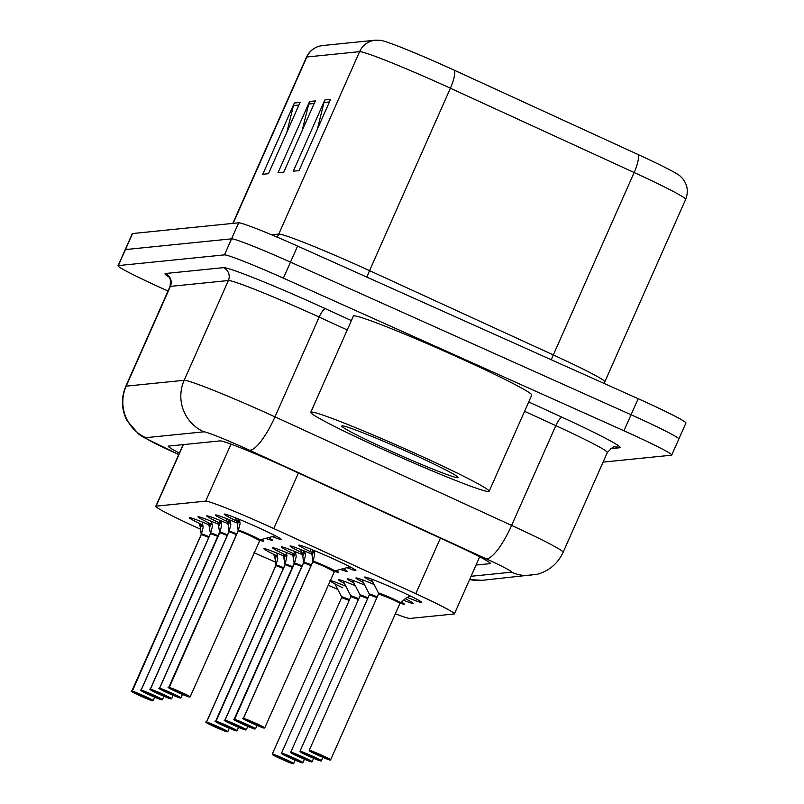 <?xml version="1.0" encoding="UTF-8"?>
<svg xmlns="http://www.w3.org/2000/svg" width="804" height="804" viewBox="0 0 804 804"><rect width="100%" height="100%" fill="white"/><g stroke="black" fill="none" stroke-linecap="round" stroke-linejoin="round"><path stroke-width="1.21" d="M405.367 598.719A31.215 1.528 23.9 0 1 413.015 603.271A31.215 1.528 23.9 0 1 403.698 600.357M401.548 602.186A31.215 1.528 23.9 0 1 404.291 604.156A31.215 1.528 23.9 0 1 400.101 603.141M372.754 581.875A31.215 1.528 23.9 0 1 364.664 577.091A31.215 1.528 23.9 0 1 396.251 589.432A31.215 1.528 23.9 0 1 421.738 602.387A31.215 1.528 23.9 0 1 407.045 597.322M343.117 568.689A31.215 1.528 23.9 0 1 347.137 571.353A31.215 1.528 23.9 0 1 340.404 569.413M336.162 570.549A31.215 1.528 23.9 0 1 338.404 572.227A31.215 1.528 23.9 0 1 334.233 571.222M311.259 552.107A31.215 1.528 23.9 0 1 298.776 545.172A31.215 1.528 23.9 0 1 330.374 557.514A31.215 1.528 23.9 0 1 355.86 570.468A31.215 1.528 23.9 0 1 346.876 567.674M268.516 537.645A31.215 1.528 23.9 0 1 272.526 540.308A31.215 1.528 23.9 0 1 265.792 538.379M261.551 539.514A31.215 1.528 23.9 0 1 263.802 541.192A31.215 1.528 23.9 0 1 259.632 540.177M236.657 521.062A31.215 1.528 23.9 0 1 224.175 514.138A31.215 1.528 23.9 0 1 255.762 526.469A31.215 1.528 23.9 0 1 281.249 539.434A31.215 1.528 23.9 0 1 272.275 536.64M395.347 613.794A58.531 2.854 -156.1 0 0 410 618.437L454.119 613.985A58.531 2.854 -156.1 0 0 454.411 613.844A58.531 2.854 -156.1 0 0 415.789 593.704L273.792 528.56A58.531 2.854 -156.1 0 0 264.637 524.409A58.531 2.854 -156.1 0 0 205.693 501.143L156.087 506.158A58.531 2.854 -156.1 0 0 155.795 506.289A58.531 2.854 -156.1 0 0 200.518 529.203M254.024 552.72L275.169 561.986M328.022 585.131L337.76 589.392M363.307 582.387A31.215 1.528 23.9 0 1 355.941 577.976A31.215 1.528 23.9 0 1 374.101 584.488M353.85 582.9A31.215 1.528 23.9 0 1 347.217 578.86A31.215 1.528 23.9 0 1 364.694 585.081M344.403 583.402A31.215 1.528 23.9 0 1 338.484 579.744A31.215 1.528 23.9 0 1 355.278 585.684M342.816 587.824A31.215 1.528 23.9 0 1 329.901 580.89M330.052 580.548A31.215 1.528 23.9 0 1 345.871 586.277M301.882 552.67A31.215 1.528 23.9 0 1 290.053 546.057A31.215 1.528 23.9 0 1 311.942 554.147M293.671 553.805A31.215 1.528 23.9 0 1 281.33 546.941A31.215 1.528 23.9 0 1 302.636 554.77M286.194 552.438L286.927 555.604A31.215 1.528 23.9 0 1 272.606 547.825A31.215 1.528 23.9 0 1 293.309 555.403M277.621 556.237A31.215 1.528 23.9 0 1 263.883 548.7A31.215 1.528 23.9 0 1 283.963 556.016M227.281 521.635A31.215 1.528 23.9 0 1 215.452 515.022A31.215 1.528 23.9 0 1 237.341 523.102M219.07 522.761A31.215 1.528 23.9 0 1 206.728 515.897A31.215 1.528 23.9 0 1 228.024 523.736M212.326 524.59A31.215 1.528 23.9 0 1 198.005 516.781A31.215 1.528 23.9 0 1 218.698 524.359M203.01 525.193A31.215 1.528 23.9 0 1 189.282 517.665A31.215 1.528 23.9 0 1 209.362 524.982M233.13 223.371L306.857 56.994A78.038 3.809 -156.1 0 0 306.465 57.174C309.62 50.501 315.007 46.622 322.635 45.537A19.507 19.417 84.2 0 0 306.857 56.994L359.599 51.657L278.767 234.085A78.038 3.809 23.9 0 1 357.348 265.109A78.038 3.809 23.9 0 1 369.549 270.647L553.313 354.946L634.155 172.528L450.391 88.219A78.038 3.809 -156.1 0 0 438.19 82.681A78.038 3.809 -156.1 0 0 359.599 51.657A19.507 19.417 -95.8 0 1 375.378 40.2L380.674 40.321A63.988 3.126 23.9 0 1 444.391 65.727A63.988 3.126 23.9 0 1 454.401 70.26L638.155 154.569A63.988 3.126 23.9 0 1 679.782 175.744L682.616 178.558C687.601 184.92 688.616 191.865 685.661 199.382A78.038 3.809 -156.1 0 0 634.155 172.528A19.507 5.015 -65.4 0 0 638.155 154.569M168.016 291.008L165.835 290.033A58.531 2.854 23.9 0 1 118.057 265.742L125.163 249.712A58.531 2.854 23.9 0 1 125.454 249.572L231.552 238.838A58.531 2.854 23.9 0 1 290.485 262.114L631.06 414.743A58.531 2.854 23.9 0 1 678.837 439.034L685.943 422.994A58.531 2.854 23.9 0 0 638.165 398.704L297.591 246.074A58.531 2.854 23.9 0 0 238.657 222.808L132.559 233.542A58.531 2.854 23.9 0 0 132.268 233.673L125.163 249.712A58.531 2.854 23.9 0 1 125.454 249.572L231.552 238.838A58.531 2.854 23.9 0 1 290.485 262.114L631.06 414.743A58.531 2.854 23.9 0 1 678.837 439.034A58.531 2.854 23.9 0 1 678.546 439.165M286.837 132.288L293.46 105.585A15.608 15.527 -95.8 0 1 294.344 103.012L262.757 174.277L268.486 173.694L300.063 102.44L294.344 103.012M317.369 129.203L323.992 102.5A15.608 15.527 -95.8 0 1 324.866 99.927L293.289 171.192L299.018 170.609L330.595 99.344L324.866 99.927M302.103 130.75L308.726 104.048A15.608 15.527 -95.8 0 1 309.6 101.475L278.023 172.729L283.752 172.156L315.329 100.892L309.6 101.475M476.038 565.051L490.108 563.634A58.531 2.854 -156.1 0 0 490.4 563.493A58.531 2.854 -156.1 0 0 451.778 543.353L288.204 468.31A58.531 2.854 -156.1 0 0 279.048 464.159A58.531 2.854 -156.1 0 0 220.105 440.893L168.629 446.099A58.531 2.854 -156.1 0 0 168.337 446.23A58.531 2.854 -156.1 0 0 179.372 453.084M118.057 265.742A58.531 2.854 23.9 0 1 118.349 265.601L224.447 254.878A58.531 2.854 23.9 0 1 283.38 278.144L623.954 430.773A58.531 2.854 23.9 0 1 671.732 455.064A58.531 2.854 23.9 0 1 671.44 455.205L603.08 462.109M168.77 687.34L168.971 687.862A11.316 0.553 -156.1 0 0 178.186 692.576C169.684 688.596 166.539 686.867 168.75 687.36A11.708 0.573 23.9 0 1 168.75 687.36A11.708 0.573 23.9 0 1 168.77 687.34L238.105 530.921A0.975 0.975 64.5 0 0 238.145 530.781L237.461 524.097L239.502 519.484L240.064 523.826L238.245 530.771A0.975 0.965 93.3 0 1 238.195 530.911L238.195 530.911A11.698 0.573 23.9 0 1 249.692 535.474A11.698 0.573 23.9 0 1 259.471 540.429A11.708 0.573 -156.1 0 0 249.913 535.575A11.708 0.573 -156.1 0 0 238.185 530.921L238.195 530.911M238.396 530.218L238.145 530.781L238.064 530.148M259.411 540.459A11.708 0.573 -156.1 0 0 259.471 540.429L249.913 535.575M168.87 687.33A11.708 0.573 23.9 0 1 180.598 691.993A11.708 0.573 23.9 0 1 190.156 696.847L188.97 696.957L178.186 692.576A11.316 0.553 -156.1 0 0 189.583 697.068A11.316 0.553 -156.1 0 0 180.408 692.344A11.316 0.553 -156.1 0 0 169.071 687.852L238.185 530.921M169.071 687.852L175.744 690.857M175.724 690.877L168.971 687.862M237.461 524.097L235.451 517.826M237.381 532.74L238.095 530.931A11.708 0.573 -156.1 0 0 238.064 530.952A11.708 0.573 -156.1 0 0 238.064 530.972M314.103 550.499L314.666 554.871L312.856 561.815A0.975 0.965 93.3 0 1 312.806 561.956L312.806 561.956A11.698 0.573 23.9 0 1 324.303 566.508A11.698 0.573 23.9 0 1 334.072 571.473A11.708 0.573 -156.1 0 0 324.514 566.609A11.708 0.573 -156.1 0 0 312.786 561.956L243.471 718.374A11.708 0.573 23.9 0 1 255.2 723.027A11.708 0.573 23.9 0 1 264.757 727.881L263.571 727.992L252.788 723.61A11.316 0.553 -156.1 0 0 264.184 728.112A11.316 0.553 -156.1 0 0 255.009 723.389A11.316 0.553 -156.1 0 0 243.672 718.887L243.471 718.374M311.982 563.775L312.706 561.966A0.975 0.975 64.5 0 0 312.756 561.825L312.063 555.132L310.053 548.871M313.007 561.262L312.756 561.825L312.666 561.182M243.371 718.384L243.572 718.897A11.316 0.553 -156.1 0 0 252.798 723.61C244.295 719.64 241.15 717.902 243.361 718.404A11.708 0.573 23.9 0 1 243.361 718.404A11.708 0.573 23.9 0 1 243.371 718.384L312.686 561.966A11.708 0.573 -156.1 0 0 312.666 561.986A11.708 0.573 -156.1 0 0 312.666 562.016L243.361 718.404M334.012 571.493A11.708 0.573 -156.1 0 0 334.072 571.473L324.514 566.609M243.672 718.887L257.471 725.077L243.572 718.897M312.686 561.222L312.686 561.966A11.698 0.573 23.9 0 1 312.706 561.966M330.645 759.78L399.93 603.412A11.708 0.573 -156.1 0 0 390.392 598.538A11.708 0.573 -156.1 0 0 378.614 593.875A11.698 0.573 23.9 0 1 389.759 598.246A11.698 0.573 23.9 0 1 399.95 603.352A0.975 0.975 -115.5 0 1 400 603.261L405.909 598.156L410.151 595.885M400 603.261L400.573 602.789A12.06 0.593 23.9 0 0 389.106 597.111A12.06 0.593 23.9 0 0 378.533 593.111L378.553 593.905A11.698 0.573 23.9 0 1 378.614 593.875A11.708 0.573 -156.1 0 0 378.553 593.905L390.392 598.538M330.142 760.061L318.675 755.529L309.238 750.323A11.708 0.573 23.9 0 1 321.087 754.946A11.708 0.573 23.9 0 1 330.645 759.81L330.102 760.021A11.316 0.553 -156.1 0 0 320.886 755.308A11.316 0.553 -156.1 0 0 309.49 750.805A11.316 0.553 -156.1 0 0 318.675 755.529A11.316 0.553 -156.1 0 0 330.012 760.031L330.253 760.051M330.012 760.031L316.213 753.84L330.102 760.021M399.93 603.412A11.708 0.573 -156.1 0 0 399.95 603.392L330.645 759.81A11.708 0.573 23.9 0 1 330.625 759.82L330.434 760.021M390.412 452.742A97.545 4.764 23.9 0 1 310.766 412.261A97.545 4.764 23.9 0 1 409.487 450.813A97.545 4.764 23.9 0 1 489.133 491.304A97.545 4.764 23.9 0 1 390.412 452.742M310.766 412.261L353.398 316.062A97.545 4.764 23.9 0 1 452.119 354.614A97.545 4.764 23.9 0 1 531.766 395.096L489.133 491.304M406.171 451.155A63.606 3.105 23.9 0 1 458.099 477.385A63.606 3.105 23.9 0 1 393.729 452.411A63.606 3.105 23.9 0 1 341.921 425.899A63.606 3.105 23.9 0 1 406.171 451.155M230.195 520.108L230.828 524.761L229.009 531.705A0.975 0.965 93.3 0 1 228.969 531.846A0.975 0.965 93.3 0 1 228.959 531.846L228.959 531.846A11.698 0.573 23.9 0 1 236.426 534.64A11.708 0.573 -156.1 0 0 228.949 531.856L159.634 688.264A11.708 0.573 23.9 0 1 171.363 692.917A11.708 0.573 23.9 0 1 180.92 697.782L168.951 693.51A11.316 0.553 -156.1 0 0 180.347 698.003A11.316 0.553 -156.1 0 0 171.172 693.279A11.316 0.553 -156.1 0 0 159.835 688.787L159.634 688.264M159.514 688.324A11.708 0.573 23.9 0 1 159.514 688.294A11.708 0.573 23.9 0 1 159.534 688.274L228.869 531.856A0.975 0.975 64.5 0 0 228.919 531.715L228.225 525.032L226.105 518.459M159.534 688.274L159.735 688.797A11.316 0.553 -156.1 0 0 168.951 693.51C160.448 689.53 157.303 687.792 159.514 688.294L228.828 531.886M166.498 691.812L159.735 688.797M228.909 531.715L229.16 531.153M159.835 688.787L166.528 691.802M220.889 520.751L221.592 525.695L219.773 532.64A0.975 0.965 93.3 0 1 219.733 532.781L219.733 532.781A11.698 0.573 23.9 0 1 227.19 535.575A11.708 0.573 -156.1 0 0 219.713 532.791L150.398 689.199A11.708 0.573 23.9 0 1 162.127 693.852A11.708 0.573 23.9 0 1 171.684 698.716L159.715 694.445A11.316 0.553 -156.1 0 0 171.111 698.937A11.316 0.553 -156.1 0 0 161.936 694.214A11.316 0.553 -156.1 0 0 150.599 689.721L150.398 689.199M218.909 534.6L219.633 532.791A0.975 0.975 64.5 0 0 219.683 532.65L217.914 522.198M219.924 532.087L219.683 532.65L219.592 532.017M150.278 689.259A11.708 0.573 23.9 0 1 150.278 689.229L150.499 689.731A11.316 0.553 -156.1 0 0 159.715 694.445C151.212 690.465 148.067 688.726 150.278 689.229L219.613 532.801A11.708 0.573 -156.1 0 0 219.592 532.811A11.708 0.573 -156.1 0 0 219.592 532.841M150.599 689.721L164.388 695.912L150.499 689.731M211.593 521.404L212.356 526.63L210.537 533.575A0.975 0.965 93.3 0 1 210.497 533.715L210.497 533.715A11.698 0.573 23.9 0 1 217.954 536.509A11.708 0.573 -156.1 0 0 210.477 533.725L141.162 690.134A11.708 0.573 23.9 0 1 152.891 694.787A11.708 0.573 23.9 0 1 162.448 699.651L150.479 695.37A11.316 0.553 -156.1 0 0 161.875 699.872A11.316 0.553 -156.1 0 0 152.7 695.148A11.316 0.553 -156.1 0 0 141.363 690.656L141.162 690.134M141.062 690.144L141.263 690.656A11.316 0.553 -156.1 0 0 150.479 695.37C141.976 691.4 138.831 689.661 141.042 690.164A11.708 0.573 23.9 0 1 141.042 690.164A11.708 0.573 23.9 0 1 141.062 690.144L210.397 533.725A0.975 0.975 64.5 0 0 210.447 533.585L208.537 522.771M210.688 533.022L210.447 533.585L210.357 532.951M141.363 690.656L155.152 696.847L141.263 690.656M209.673 535.534L210.387 533.735A11.708 0.573 -156.1 0 0 210.357 533.745A11.708 0.573 -156.1 0 0 210.357 533.776L141.042 690.164M202.286 522.047L203.121 527.565L201.312 534.509A0.975 0.965 93.3 0 1 201.261 534.65L201.261 534.65A11.698 0.573 23.9 0 1 208.718 537.444M131.816 691.128A11.708 0.573 23.9 0 1 131.806 691.098L201.161 534.66A0.975 0.975 64.5 0 0 201.211 534.519L200.518 527.826L199.171 523.334M201.452 533.956L201.211 534.519L201.121 533.886M131.926 691.068A11.708 0.573 23.9 0 1 143.655 695.721A11.708 0.573 23.9 0 1 153.212 700.585L141.243 696.304C132.74 692.334 129.595 690.596 131.806 691.098A11.708 0.573 23.9 0 1 131.826 691.078L132.027 691.591A11.316 0.553 -156.1 0 0 141.243 696.304A11.316 0.553 -156.1 0 0 152.639 700.807A11.316 0.553 -156.1 0 0 143.464 696.083A11.316 0.553 -156.1 0 0 132.127 691.581L201.241 534.66A11.708 0.573 -156.1 0 1 208.718 537.454M132.127 691.581L145.916 697.782L132.027 691.591M200.437 536.469L201.151 534.67A11.708 0.573 -156.1 0 0 201.121 534.68A11.708 0.573 -156.1 0 0 201.121 534.71M320.907 760.996L309.439 756.463L300.003 751.258A11.708 0.573 23.9 0 1 311.851 755.881A11.708 0.573 23.9 0 1 321.409 760.735L320.866 760.956A11.316 0.553 -156.1 0 0 311.65 756.242A11.316 0.553 -156.1 0 0 300.254 751.74A11.316 0.553 -156.1 0 0 309.439 756.463A11.316 0.553 -156.1 0 0 320.776 760.966L321.017 760.986M376.905 597.613L369.378 594.809A11.698 0.573 23.9 0 1 376.905 597.613A11.708 0.573 -156.1 0 0 369.378 594.809A11.708 0.573 -156.1 0 0 369.317 594.839A11.698 0.573 23.9 0 1 369.378 594.809L369.297 594.045A12.06 0.593 23.9 0 1 377.227 596.9M320.776 760.966L306.977 754.775L320.866 760.956M321.409 760.715L322.886 757.368L321.409 760.735A11.708 0.573 23.9 0 1 321.389 760.755L321.198 760.956M311.671 761.931L300.204 757.398L290.767 752.192A11.708 0.573 23.9 0 1 302.616 756.815A11.708 0.573 23.9 0 1 312.173 761.669L311.64 761.89A11.316 0.553 -156.1 0 0 302.415 757.177A11.316 0.553 -156.1 0 0 291.018 752.675A11.316 0.553 -156.1 0 0 300.204 757.398A11.316 0.553 -156.1 0 0 311.54 761.901L311.781 761.921M367.669 598.548L360.142 595.744A11.698 0.573 23.9 0 1 367.669 598.538A11.708 0.573 -156.1 0 0 360.142 595.744A11.708 0.573 -156.1 0 0 360.081 595.774A11.698 0.573 23.9 0 1 360.142 595.744L360.061 594.98A12.06 0.593 23.9 0 1 367.991 597.834M311.54 761.901L297.741 755.71L311.64 761.89M312.173 761.649L313.65 758.303L312.173 761.669A11.708 0.573 23.9 0 1 312.153 761.689L311.962 761.88M302.435 762.865L290.968 758.333L281.531 753.127A11.708 0.573 23.9 0 1 293.38 757.75A11.708 0.573 23.9 0 1 302.937 762.604A11.708 0.573 23.9 0 1 302.917 762.624L302.404 762.825A11.316 0.553 -156.1 0 0 293.179 758.112A11.316 0.553 -156.1 0 0 281.782 753.609A11.316 0.553 -156.1 0 0 290.968 758.333A11.316 0.553 -156.1 0 0 302.304 762.835L302.545 762.855M358.433 599.482L350.906 596.679A11.698 0.573 23.9 0 1 358.433 599.472A11.708 0.573 -156.1 0 0 350.906 596.679A11.708 0.573 -156.1 0 0 350.845 596.709A11.698 0.573 23.9 0 1 350.906 596.679L350.825 595.915A12.06 0.593 23.9 0 1 358.755 598.769M302.304 762.835L295.641 759.79L302.404 762.825M292.455 758.182L288.505 756.644L292.455 758.182M302.937 762.584L304.414 759.237L302.726 762.815M293.199 763.8L281.732 759.267L272.295 754.062A11.708 0.573 23.9 0 1 284.144 758.685A11.708 0.573 23.9 0 1 293.701 763.539A11.708 0.573 23.9 0 1 293.681 763.559L293.169 763.76A11.316 0.553 -156.1 0 0 283.943 759.046A11.316 0.553 -156.1 0 0 272.546 754.544A11.316 0.553 -156.1 0 0 281.732 759.267A11.316 0.553 -156.1 0 0 293.068 763.77L293.309 763.79M349.207 600.407A11.698 0.573 23.9 0 0 341.67 597.613L349.197 600.417A11.708 0.573 -156.1 0 0 341.67 597.613A11.708 0.573 -156.1 0 0 341.61 597.643A11.698 0.573 23.9 0 1 341.67 597.613L341.589 596.849A12.06 0.593 23.9 0 1 349.519 599.704M293.068 763.77L286.405 760.725L293.169 763.76M286.385 760.705L279.269 757.579L286.405 760.735M293.701 763.519L295.179 760.172L293.49 763.75M304.796 551.152L305.43 555.805L303.621 562.75A0.975 0.965 93.3 0 1 303.57 562.88L303.57 562.88A11.698 0.573 23.9 0 1 311.027 565.684M234.125 719.369A11.708 0.573 23.9 0 1 234.125 719.339A11.708 0.573 23.9 0 1 234.145 719.319L303.47 562.9A0.975 0.975 64.5 0 0 303.52 562.76L302.827 556.066L300.716 549.504M303.771 562.197L303.52 562.76L303.43 562.117M234.145 719.319L234.336 719.831A11.316 0.553 -156.1 0 0 243.562 724.545A11.316 0.553 -156.1 0 0 254.948 729.047A11.316 0.553 -156.1 0 0 245.773 724.324A11.316 0.553 -156.1 0 0 234.436 719.821L303.55 562.89A11.708 0.573 -156.1 0 1 311.027 565.694M234.436 719.821L248.235 726.012L234.336 719.831M302.746 564.709L303.46 562.911A11.708 0.573 -156.1 0 0 303.43 562.921A11.708 0.573 -156.1 0 0 303.43 562.951M295.5 551.795L296.194 556.74L294.385 563.684A0.975 0.965 93.3 0 1 294.334 563.815L294.334 563.815A11.698 0.573 23.9 0 1 301.791 566.619A11.708 0.573 -156.1 0 0 294.314 563.825L224.999 720.243A11.708 0.573 23.9 0 1 236.728 724.896A11.708 0.573 23.9 0 1 246.285 729.751L245.099 729.861L234.316 725.479A11.316 0.553 -156.1 0 0 245.712 729.982A11.316 0.553 -156.1 0 0 236.537 725.258A11.316 0.553 -156.1 0 0 225.2 720.756L224.999 720.243M224.909 720.253L225.1 720.766A11.316 0.553 -156.1 0 0 234.326 725.479C225.823 721.51 222.678 719.771 224.889 720.263A11.708 0.573 23.9 0 1 224.889 720.263A11.708 0.573 23.9 0 1 224.909 720.253L294.234 563.825A0.975 0.975 64.5 0 0 294.284 563.694L292.515 553.242M294.535 563.132L294.284 563.694L294.194 563.051M225.2 720.756L231.874 723.761M231.864 723.791L225.1 720.766M293.51 565.644L294.224 563.845A11.708 0.573 -156.1 0 0 294.194 563.855A11.708 0.573 -156.1 0 0 294.194 563.875L294.224 563.845A11.698 0.573 23.9 0 1 294.234 563.825M286.927 555.604L285.149 564.609A0.975 0.965 93.3 0 1 285.098 564.75L285.098 564.75A11.698 0.573 23.9 0 1 292.555 567.554A11.708 0.573 -156.1 0 0 285.078 564.76L215.773 721.178A11.708 0.573 23.9 0 1 227.492 725.831A11.708 0.573 23.9 0 1 237.049 730.685L235.863 730.796L225.09 726.414A11.316 0.553 -156.1 0 0 236.476 730.916A11.316 0.553 -156.1 0 0 227.301 726.193A11.316 0.553 -156.1 0 0 215.964 721.69L215.773 721.178M215.653 721.228A11.708 0.573 23.9 0 1 215.653 721.198L284.998 564.76A0.975 0.975 64.5 0 0 285.048 564.619L283.139 553.805M285.299 564.056L284.978 564.78A11.708 0.573 -156.1 0 0 284.968 564.79A11.708 0.573 -156.1 0 0 284.958 564.81L215.864 721.701A11.316 0.553 -156.1 0 0 225.09 726.414C216.588 722.444 213.442 720.706 215.653 721.198A11.708 0.573 23.9 0 1 215.673 721.188M222.628 724.716L215.864 721.701M215.964 721.69L222.668 724.716M276.898 553.092L277.722 558.609L275.913 565.544A0.975 0.965 93.3 0 1 275.862 565.684L275.862 565.684A11.698 0.573 23.9 0 1 283.32 568.488A11.708 0.573 -156.1 0 0 275.842 565.694L206.538 722.113A11.708 0.573 23.9 0 1 218.256 726.766A11.708 0.573 23.9 0 1 227.813 731.62L226.627 731.73L215.854 727.349A11.316 0.553 -156.1 0 0 227.251 731.841A11.316 0.553 -156.1 0 0 218.065 727.128A11.316 0.553 -156.1 0 0 206.728 722.625L206.538 722.113M275.038 567.513L275.762 565.694A0.975 0.975 64.5 0 0 275.812 565.554L275.129 558.87L273.772 554.368M276.063 564.991L275.812 565.554L275.722 564.921M275.752 565.704A11.698 0.573 23.9 0 1 275.762 565.694L206.417 722.133A11.708 0.573 23.9 0 1 206.437 722.123A11.708 0.573 23.9 0 1 206.417 722.133L206.628 722.635A11.316 0.553 -156.1 0 0 215.854 727.349C207.352 723.379 204.206 721.64 206.417 722.133L275.742 565.704A11.708 0.573 -156.1 0 0 275.732 565.725A11.708 0.573 -156.1 0 0 275.732 565.745M206.728 722.625L213.402 725.63M213.402 725.65L206.628 722.635M284.274 566.579L284.988 564.78A11.698 0.573 23.9 0 1 284.998 564.76M298.415 472.993L273.792 528.56M230.969 444.109L205.693 501.143M440.411 538.137L415.789 593.704M183.362 444.602L156.087 506.158M454.401 70.26A19.507 5.015 -65.4 0 1 450.391 88.219L369.549 270.647A19.507 5.015 114.6 0 0 367.026 277.189M132.559 233.542L118.349 265.601M238.657 222.808L224.447 254.878M297.591 246.074L283.38 278.144M638.165 398.704L623.954 430.773M271.601 234.808L278.767 234.085A19.507 19.417 84.2 0 1 277.078 237.12M551.363 359.81A19.507 5.015 114.6 0 1 553.313 354.946A78.038 3.809 23.9 0 1 604.819 381.799L604.166 383.478M308.726 104.048L314.173 103.495M323.992 102.5L329.439 101.947M293.46 105.585L298.917 105.033M471.064 576.277L511.475 572.187A39.014 1.909 -156.1 0 0 485.917 558.669L249.26 450.099A39.014 1.909 -156.1 0 0 243.15 447.325A39.014 1.909 -156.1 0 0 203.864 431.818L145.856 437.677A39.014 1.909 -156.1 0 0 177.513 453.969A39.014 1.909 -156.1 0 0 178.739 454.511M178.719 454.561L143.444 437.265L138.549 433.989L127.002 420.572C121.344 409.357 120.942 397.94 125.776 386.332A78.038 3.809 23.9 0 1 126.168 386.151L184.176 380.282A78.038 3.809 23.9 0 1 262.757 411.316A78.038 3.809 23.9 0 1 274.968 416.844L319.168 317.088A78.038 3.809 -156.1 0 0 306.967 311.55A78.038 3.809 -156.1 0 0 228.386 280.526L170.378 286.395A78.038 3.809 -156.1 0 0 169.986 286.576C171.574 275.259 167.745 277.34 168.167 276.305M168.719 276.867A87.787 4.291 23.9 0 1 165.453 273.511L223.462 267.642A9.759 9.708 -95.8 0 1 228.386 280.526L184.176 380.282A39.014 38.833 84.2 0 0 203.864 431.818M223.462 267.642A87.787 4.291 23.9 0 1 311.872 302.545A87.787 4.291 23.9 0 1 325.6 308.766L351.388 320.605M528.72 401.96L562.257 417.346A87.787 4.291 23.9 0 1 619.763 447.758L610.387 448.712M249.26 450.099A39.014 10.02 -65.4 0 0 274.968 416.844L511.625 525.424L555.835 425.658L524.57 411.316M485.917 558.669A39.014 10.02 -65.4 0 0 511.625 525.424A78.038 3.809 23.9 0 1 563.132 552.278L607.342 452.511A78.038 3.809 -156.1 0 0 555.835 425.658A9.759 2.502 114.6 0 1 562.257 417.346M347.238 329.962L319.168 317.088A9.759 2.502 114.6 0 1 325.6 308.766M145.856 437.677A39.014 38.833 84.2 0 1 126.168 386.151L170.378 286.395A9.759 9.708 -95.8 0 0 165.453 273.511M607.342 452.511C612.156 447.537 614.648 445.687 614.829 446.964A9.759 9.708 -95.8 0 1 619.763 447.758M469.636 579.493A39.014 38.833 84.2 0 0 482.33 580.317L537.323 574.267C549.253 570.85 557.855 563.514 563.132 552.278M511.475 572.187A39.014 38.833 84.2 0 0 531.183 575.373M238.416 530.107A12.06 0.593 23.9 0 1 250.938 535.183A12.06 0.593 23.9 0 1 260.074 539.906L190.156 696.847M168.75 687.36L238.064 530.952A11.698 0.573 23.9 0 1 238.105 530.921L238.084 530.178M237.019 522.067L238.376 519.002M313.017 561.152A12.06 0.593 23.9 0 1 325.55 566.217A12.06 0.593 23.9 0 1 334.675 570.951L264.757 727.881M312.063 555.132L314.103 550.529M311.63 553.102L312.987 550.047M229.18 531.042A12.06 0.593 23.9 0 1 236.738 533.936M228.145 533.665L228.859 531.866M228.225 525.032L230.266 520.419M227.783 523.002L229.24 519.716M219.944 531.977A12.06 0.593 23.9 0 1 227.502 534.871M150.278 689.229A11.708 0.573 23.9 0 1 150.298 689.209L219.613 532.047M218.989 525.967L221.03 521.354M218.547 523.937L220.105 520.429M210.708 532.911A12.06 0.593 23.9 0 1 218.266 535.806M210.377 532.982L210.377 533.745A11.698 0.573 23.9 0 1 210.397 533.725M209.754 526.891L211.05 523.987M209.321 524.871L209.944 523.454M201.472 533.846A12.06 0.593 23.9 0 1 209.03 536.74M201.141 534.67A11.698 0.573 23.9 0 1 201.161 534.66L201.141 533.916M200.518 527.826L201.915 524.67M200.085 525.796L200.819 524.138M303.781 562.086A12.06 0.593 23.9 0 1 311.349 564.971M234.235 719.309A11.708 0.573 23.9 0 1 245.964 723.962A11.708 0.573 23.9 0 1 255.521 728.816L254.335 728.926L243.552 724.545C235.059 720.575 231.914 718.836 234.125 719.339L303.43 562.921M303.46 562.9A11.698 0.573 23.9 0 1 303.47 562.9L303.45 562.157M302.827 556.066L304.867 551.464M302.394 554.036L303.842 550.76M294.545 563.021A12.06 0.593 23.9 0 1 302.113 565.905M293.591 557.001L295.641 552.398M293.158 554.971L294.706 551.474M285.309 563.956A12.06 0.593 23.9 0 1 292.877 566.84M284.365 557.936L285.651 555.021M283.923 555.906L284.546 554.489M276.073 564.88A12.06 0.593 23.9 0 1 283.641 567.775M275.129 558.87L276.526 555.715M274.687 556.84L275.42 555.182M479.686 556.81L454.411 613.844M183.121 444.632L155.795 506.289M322.635 45.537L375.378 40.2M306.465 57.174L232.808 223.401M685.661 199.382L604.819 381.799M671.732 455.064L678.837 439.034M125.776 386.332L169.986 286.576M469.586 579.604L482.33 580.317M260.074 539.906L275.41 535.796M334.675 570.951L350.011 566.84M309.238 750.323L378.553 593.905M378.533 593.111L371.277 578.991M180.92 697.782L182.407 694.415M171.684 698.716L173.172 695.349M162.448 699.651L163.936 696.284M153.212 700.585L154.71 697.219M131.806 691.098L201.121 534.68M300.003 751.258L369.317 594.839M369.297 594.045L361.89 579.624M290.767 752.192L360.081 595.774M360.061 594.98L352.504 580.267M281.531 753.127L350.845 596.709M350.825 595.915L343.117 580.91M272.295 754.062L341.61 597.643M341.589 596.849L334.936 583.905M255.521 728.816L257.019 725.449M294.214 563.091L224.889 720.263M246.285 729.751L247.783 726.384M237.049 730.685L238.547 727.318M275.742 564.961L275.742 565.714M227.813 731.62L229.311 728.253"/></g></svg>
